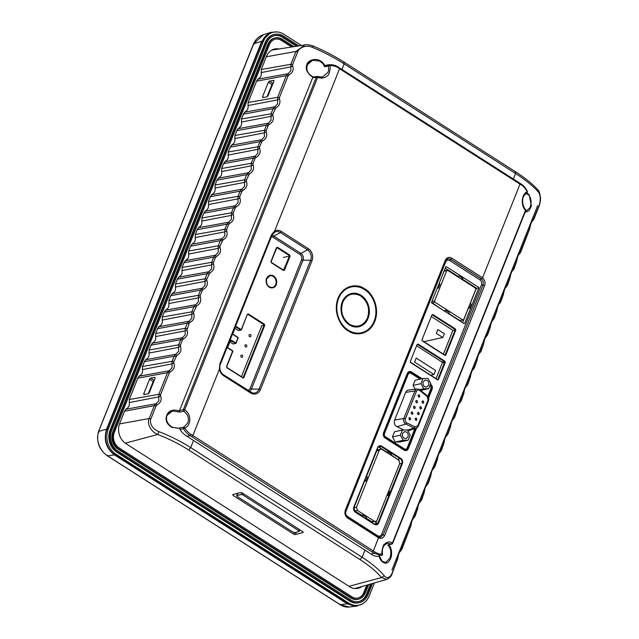 <?xml version="1.0" encoding="UTF-8"?>
<svg xmlns="http://www.w3.org/2000/svg" width="639" height="639" viewBox="0 0 639 639"><rect width="100%" height="100%" fill="white"/><g stroke="black" fill="none" stroke-linecap="round" stroke-linejoin="round"><path stroke-width="0.96" d="M391.955 569.916L537.639 205.702M277.326 31.95L270.872 32.333L261.686 41.391L106.593 429.16C103.438 439.728 106.05 448.306 114.429 454.888L347.209 603.783L356.714 606.091L362.736 603.727M107.288 455.224L107.584 455.863C103.933 453.602 101.098 450.032 99.069 445.151C96.896 438.793 97.36 436.301 98.678 431.421L100.267 427.315A1.19 0.431 -158.2 0 0 100.091 427.443A1.19 0.431 -158.2 0 0 100.131 427.651M251.926 48.133A1.19 0.431 21.8 0 1 251.886 47.925L98.494 431.581C96.05 441.517 99.013 449.6 107.384 455.831L340.164 604.726C343.127 606.603 346.114 607.377 349.126 607.034L340.363 604.758L107.584 455.863L114.429 454.888M100.267 427.315L253.771 43.66L263.388 34.722L270.872 32.333M374.422 524.419L355.388 512.238C353.71 510.92 353.183 509.203 353.814 507.086L377.585 447.659C378.56 445.758 379.965 445.279 381.803 446.206L400.837 458.379C402.514 459.697 403.041 461.422 402.41 463.539L378.639 522.966C377.689 524.843 376.283 525.33 374.422 524.419L355.428 511.983M480.049 279.938L449.648 260.488C447.971 259.706 446.669 260.153 445.718 261.846L345.851 511.535C345.324 513.468 345.811 515.074 347.312 516.344L377.713 535.794C379.39 536.576 380.7 536.121 381.643 534.436L481.51 284.746C482.038 282.805 481.55 281.208 480.049 279.938L482.381 277.701C484.897 280.01 485.624 282.67 484.57 285.681L481.51 284.746M416.588 428.09L408.337 448.706C407.386 450.591 405.981 451.078 404.128 450.168L385.085 437.987C383.408 436.669 382.881 434.951 383.52 432.827L407.283 373.408C408.241 371.523 409.647 371.035 411.5 371.954L422.067 378.711M430.534 384.127C432.22 385.445 432.739 387.17 432.108 389.287L428.641 397.961M478.899 287.742L464.617 323.454L464.09 323.63L431.557 302.822M431.501 302.567L445.782 266.854L446.31 266.671L478.851 287.478M464.05 323.606L464.617 323.454L464.09 323.63M437.707 379.917L410.47 362.497M444.88 361.179L445.271 362.465L442.364 362.784L442.164 362.145L444.88 361.179L418.162 344.086L417.738 344.557L444.632 361.762M410.222 361.674L417.107 344.453L418.162 344.086M432.092 315.107A0.487 0.399 -102.4 0 1 432.555 315.051L454.928 329.365L455.359 328.893L455.759 330.187L455.128 330.02L445.103 355.068M421.9 340.004L431.924 314.947L432.986 314.58L455.359 328.893M445.056 355.476L422.147 340.819M484.57 285.681L384.702 535.37L383.136 534.875L380.74 537.159L379.87 537.287M384.702 535.37C383.336 538.126 381.291 538.933 378.568 537.782L373.304 550.946L375.125 552.128C377.657 553.646 379.997 554.34 382.138 554.221C380.988 553.789 383.32 543.565 384.638 544.164C386.986 541.752 389.582 541.337 392.45 542.918L525.482 210.303C520.577 205.694 521.456 193.785 527.047 191.916C526.792 190.622 523.533 185.941 521.831 185.326L520.018 184.144L482.549 277.813M447.308 259.035L448.626 258.739L450.711 259.306L451.781 258.124C448.913 256.654 446.733 257.413 445.231 260.385L345.348 510.106C344.349 513.405 345.164 516.072 347.784 518.117L378.216 537.583L378.28 536.816M219.433 369.086L219.88 369.046L219.433 369.086C219.992 371.986 221.382 374.182 223.594 375.676L250.656 392.993A8.866 7.309 77.6 0 0 260.448 389.606L312.008 260.696A8.866 7.309 77.6 0 0 308.365 248.715L281.296 231.406A8.866 7.309 77.6 0 0 274.626 231.07L339.565 68.724L337.704 67.55C336.681 66.336 330.611 65.21 329.684 65.681C331.122 66.392 329.125 75.937 327.48 75.674C324.876 78.102 321.601 78.669 317.639 77.359L184.607 409.974C191.988 414.016 191.053 425.909 184.775 427.978C185.27 429.224 189.312 433.729 190.989 434.352L192.858 435.526L219.433 369.086L219.912 363.687L271.471 234.777L274.626 231.07L274.61 232.221A7.716 6.358 -102.4 0 1 280.409 232.508A1.19 0.519 -57.4 0 0 281.296 231.406M363.607 288.157C358.136 284.315 344.197 283.7 338.095 298.101C332.264 313.493 342.009 327.991 348.055 330.794A24.202 19.945 77.6 0 0 349.261 331.513C354.741 335.347 368.671 335.97 374.773 321.561C380.604 306.169 370.86 291.68 364.821 288.876A24.202 19.945 77.6 0 0 363.607 288.157M377.713 535.794L378.216 537.583M347.312 516.344L347.552 517.231L378.216 536.736M347.552 517.231L347.784 518.117M345.595 510.825L345.851 511.535M445.471 261.111L445.718 261.846M359.949 295.537C352.385 292.255 346.657 294.491 342.784 302.231C340.084 311.265 342.32 318.597 349.477 324.229L350.292 324.708C357.856 327.991 363.575 325.754 367.457 318.014C370.149 308.98 367.92 301.648 360.763 296.017L359.949 295.537M339.549 67.87L520.002 183.289L520.018 184.144L339.565 68.724L339.549 67.87L337.504 66.68C335.355 65.186 332.536 64.539 329.045 64.739L329.684 65.681L328.246 66.129C328.837 68.149 328.765 70.21 328.039 72.311L322.575 76.976C320.299 77.215 318.653 77.071 317.663 76.544L316.377 77.079L183.337 409.695L184.607 409.974L183.712 411.22C187.986 414.407 189.344 418.321 187.794 422.946L183.864 427.116L184.775 427.978L183.457 428.745C185.526 432.004 187.698 434.264 189.975 435.542L372.257 552.112L373.304 550.946L192.858 435.526L191.812 436.693M190.989 434.352L189.975 435.542L187.011 436.317C184.328 434.832 181.971 432.523 179.95 429.392L183.457 428.745L183.864 427.116L178.481 428.282L172.714 427.403M179.95 429.392L180.126 427.81M179.799 428.378L172.674 427.387C167.594 424.615 165.645 420.686 166.835 415.598L172.258 411.013L179.878 412.051L183.712 411.22L183.337 409.695L179.551 410.494L178.992 411.596M322.575 76.976L317.719 76.616M317.663 76.544A1.19 1.19 0 0 0 317.08 76.48L317.639 77.359L312.687 77.631L179.551 410.494M312.687 77.631L313.837 77.127L312.918 76.744C307.838 73.972 305.889 70.042 307.079 64.954L312.511 60.37L319.236 60.953C321.84 62.191 323.606 64.116 324.548 66.728L328.246 66.129L329.333 64.851L324.82 65.809C323.661 63.293 321.896 61.496 319.524 60.417L319.236 60.953M271.95 235.288L274.61 232.221M187.011 436.317L371.123 554.085L374.047 553.278L381.523 555.435L382.314 554.045M527.047 191.916L526.776 193.034A1.19 1.19 0 0 0 527.351 191.524C526.28 188.697 524.435 186.34 521.799 184.455L520.002 183.289M525.482 210.303L525.138 209.328M525.961 193.521L528.557 194.839C531.281 198.13 531.784 202.379 530.066 207.579L525.218 211.956L525.849 211.908M392.45 542.918L392.49 543.469L392.45 542.918L391.284 543.989L387.761 545.019L388.312 545.482C391.036 548.773 391.539 553.015 389.814 558.222L385.605 562.544L382.218 561.465M387.402 543.334L391.907 544.045A1.19 1.19 0 0 0 392.673 543.342L525.705 210.726A1.19 1.19 0 0 0 525.49 209.488C523.876 207.883 522.91 205.119 522.582 201.205C522.886 198.921 522.303 196.413 526.776 193.034M481.255 278.836C483.116 280.249 483.699 282.366 483.004 285.186L383.136 534.875L381.643 534.436M341.953 69.403L344.173 63.868C334.844 57.901 324.316 52.406 312.575 47.398C309.308 46.08 306.177 45.936 303.198 46.966C300.17 48.205 298.365 49.77 297.774 51.671L292.614 64.571L292.63 65.849C293.932 69.747 292.718 72.774 288.988 74.947L288.077 75.905L279.411 97.575L279.427 98.845C280.729 102.743 279.515 105.778 275.784 107.951L272.813 114.069L272.829 115.347C274.131 119.245 272.917 122.281 269.187 124.445L268.276 125.404L266.215 130.572L266.231 131.85C267.525 135.748 266.319 138.783 262.589 140.947L261.678 141.906L259.61 147.074L259.626 148.352C260.928 152.25 259.714 155.277 255.991 157.45L255.081 158.408L253.012 163.576L253.028 164.854C254.33 168.752 253.116 171.779 249.386 173.952L246.414 180.078L246.43 181.348C247.732 185.246 246.518 188.281 242.788 190.454L241.877 191.404L239.817 196.572L239.833 197.85C241.127 201.748 239.921 204.784 236.19 206.948L235.28 207.907L233.211 213.075L233.227 214.353C234.529 218.25 233.315 221.286 229.593 223.45L228.682 224.409L226.613 229.577L226.629 230.855C227.931 234.753 226.717 237.788 222.987 239.952L220.016 246.079L220.032 247.357C221.334 251.255 220.12 254.282 216.389 256.455L215.479 257.413L213.418 262.581L213.434 263.851C214.728 267.749 213.514 270.784 209.792 272.957L206.812 279.075L206.828 280.353C208.13 284.251 206.916 287.286 203.194 289.451L202.283 290.41L200.215 295.577L200.231 296.855C201.533 300.753 200.319 303.789 196.588 305.953L193.617 312.08L193.633 313.358C194.935 317.256 193.721 320.291 189.991 322.455L189.08 323.414L187.027 329.86C188.329 333.758 187.115 336.785 183.393 338.958L182.482 339.916L180.414 345.084L180.43 346.354C181.732 350.252 180.517 353.287 176.795 355.46L173.816 361.578L173.832 362.856C175.134 366.754 173.92 369.789 170.19 371.954L169.279 372.912L160.613 394.582L160.629 395.861C161.931 399.758 160.716 402.794 156.994 404.958L156.084 405.917L150.924 418.817C150.053 420.67 150.309 422.954 151.691 425.678C153.216 428.322 155.62 430.303 158.887 431.629C170.765 436.301 181.364 441.629 190.694 447.596L193.609 440.311M172.266 411.013C166.14 413.609 166.611 416.316 166.404 418.569C166.771 422.363 168.872 425.302 172.706 427.371L172.634 427.667C160.74 422.275 166.38 405.989 179.287 411.053M313.118 77.143L312.878 77.031C310.594 75.977 308.677 74.068 307.135 71.296C306.041 68.78 305.961 66.464 306.88 64.363C308.078 60.425 314.923 57.965 319.524 60.417M365.037 549.955L362.121 557.248C371.459 563.215 378.847 569.397 384.287 575.795C387.074 579.541 390.796 576.809 392.074 573.055L397.53 558.813C397.929 554.532 399.143 551.497 401.172 549.716L410.733 525.817C411.133 521.528 412.347 518.501 414.376 516.711L417.331 509.315C417.73 505.026 418.944 501.998 420.973 500.217L423.929 492.813C424.328 488.531 425.542 485.496 427.571 483.715L430.534 476.311C430.926 472.029 432.14 468.994 434.169 467.213L437.132 459.808C437.531 455.527 438.745 452.492 440.774 450.711L443.73 443.314C444.129 439.025 445.343 435.99 447.372 434.208L450.335 426.812C450.727 422.523 451.941 419.496 453.97 417.714L456.933 410.31C457.332 406.029 458.538 402.993 460.567 401.212L463.531 393.808C463.93 389.526 465.144 386.491 467.173 384.71L470.128 377.306C470.52 373.04 471.734 370.005 473.771 368.208L476.734 360.811C477.117 356.538 478.331 353.503 480.368 351.706L483.332 344.309C483.723 340.036 484.929 337.001 486.974 335.203L489.929 327.807C490.321 323.534 491.535 320.506 493.572 318.709L496.527 311.305C496.918 307.039 498.132 304.004 500.169 302.207L503.133 294.803C503.516 290.537 504.73 287.502 506.767 285.705L509.73 278.3C510.122 274.035 511.336 271 513.373 269.203L516.328 261.806C516.719 257.533 517.933 254.498 519.97 252.701L529.531 228.802C529.915 224.529 531.129 221.501 533.166 219.704L538.917 205.918C539.731 204.073 540.163 201.636 540.211 198.601C540.187 195.63 539.436 193.282 537.966 191.564C532.399 185.502 524.938 179.487 515.601 173.52L344.173 63.868L343.726 62.087M526.616 193.114L529.084 194.448L531.416 205.95L529.124 210.71L525.034 212.404M388.696 544.955L387.761 545.019L388.832 545.091C391.691 547.335 392.498 555.131 390.477 558.718C389.702 560.699 388.504 562.064 386.907 562.815C385.74 563.918 382.585 562.224 382.186 561.705C380.74 560.419 379.694 558.462 379.063 555.834L378.432 556.345L379.063 555.834M378.552 556.321L378.432 556.345C375.82 556.513 373.384 555.754 371.123 554.085M308.365 248.715A1.19 0.519 -57.4 0 1 307.479 249.825L280.409 232.508L273.859 236.095A1.19 0.519 -57.4 0 0 272.973 237.197L271.415 236.71M312.008 260.696A1.19 0.431 21.8 0 0 310.65 260.249L259.091 389.159L251.423 389.071L302.982 260.161A5 4.122 77.6 0 0 300.929 253.411L307.479 249.825A7.716 6.358 -102.4 0 1 310.65 260.249L302.982 260.161A1.19 0.431 21.8 0 1 301.624 259.714C302.263 257.605 301.736 255.872 300.042 254.514L272.973 237.197M248.076 390.493L250.065 388.624L301.624 259.714M382.186 561.705L379.199 556.13M156.994 404.958L155.932 403.768L125.739 409.232M156.084 405.917L154.318 405.661L158.807 400.781L158.847 394.327L129.294 399.519M160.629 395.861L158.68 396.899L129.222 402.578M170.19 371.954L169.127 370.772L138.935 376.235M169.279 372.912L167.514 372.665L172.011 367.784L172.051 361.331L142.497 366.514M173.832 362.856L171.875 363.903L142.417 369.574M176.795 355.46L175.733 354.27L145.54 359.733M175.885 356.418L174.112 356.163L178.608 351.282L178.648 344.828L149.095 350.012M180.43 346.354L178.481 347.4L149.015 353.071M183.393 338.958L182.331 337.767L152.138 343.231M182.482 339.916L180.717 339.66L185.206 334.78L185.246 328.326L155.692 333.51M187.027 329.86L185.078 330.898L155.62 336.577M189.991 322.455L188.928 321.265L158.736 326.729M189.08 323.414L187.315 323.158L191.812 318.278L191.844 311.824L162.298 317.016M193.633 313.358L191.676 314.396L162.218 320.075M196.588 305.953L195.526 304.771L165.333 310.227M195.686 306.912L193.913 306.656L198.41 301.776L198.449 295.33L168.896 300.514M200.231 296.855L198.274 297.902L168.816 303.573M203.194 289.451L202.132 288.269L171.939 293.732M202.283 290.41L200.51 290.162L205.007 285.282L205.047 278.828L175.493 284.012M206.828 280.353L204.879 281.4L175.421 287.071M209.792 272.957L208.729 271.767L178.537 277.23M208.881 273.915L207.116 273.66L211.605 268.779L211.645 262.325L182.091 267.509M213.434 263.851L211.477 264.897L182.019 270.569M216.389 256.455L215.327 255.265L185.134 260.728M215.479 257.413L213.714 257.158L218.211 252.277L218.242 245.823L188.697 251.007M220.032 247.357L218.075 248.395L188.617 254.074M222.987 239.952L221.925 238.762L191.732 244.226M222.084 240.911L220.311 240.655L224.808 235.775L224.848 229.321L195.294 234.505M226.629 230.855L224.672 231.893L195.214 237.572M229.593 223.45L228.53 222.26L198.338 227.724M228.682 224.409L226.909 224.153L231.406 219.273L231.446 212.819L201.892 218.011M233.227 214.353L231.278 215.399L201.82 221.07M236.19 206.948L235.128 205.766L204.935 211.221M235.28 207.907L233.515 207.659L238.012 202.779L238.043 196.325L208.49 201.509M239.833 197.85L237.876 198.897L208.418 204.568M242.788 190.454L241.726 189.264L211.533 194.727M241.877 191.404L240.112 191.157L244.609 186.276L244.649 179.823L215.095 185.006M246.43 181.348L244.473 182.395L215.016 188.066M249.386 173.952L248.331 172.762L218.139 178.225M248.483 174.91L246.71 174.655L251.207 169.774L251.247 163.32L221.693 168.504M253.028 164.854L251.071 165.892L221.613 171.564M255.991 157.45L254.929 156.259L224.736 161.723M255.081 158.408L253.316 158.153L257.805 153.272L257.844 146.818L228.291 152.002M259.626 148.352L257.677 149.39L228.219 155.069M262.589 140.947L261.527 139.757L231.334 145.221M261.678 141.906L259.913 141.65L264.41 136.77L264.442 130.316L234.888 135.508M266.231 131.85L264.274 132.888L234.817 138.567M269.187 124.445L268.124 123.263L237.932 128.719M268.276 125.404L266.511 125.156L271.008 120.268L271.048 113.822L241.494 119.006M272.829 115.347L270.872 116.394L241.414 122.065M275.784 107.951L274.73 106.761L244.537 112.224M274.882 108.902L273.109 108.654L277.606 103.774L277.646 97.32L248.092 102.504M279.427 98.845L277.478 99.892L248.012 105.563M288.988 74.947L287.925 73.757L257.733 79.22M288.077 75.905L286.312 75.65L290.809 70.769L290.841 64.315L261.287 69.499M292.63 65.849L290.673 66.887L261.215 72.566M537.966 191.564L537.734 189.695C532.287 183.744 524.899 177.778 515.569 171.803L344.141 62.151C334.78 56.184 324.452 50.793 313.15 45.984C308.701 44.722 305.937 44.379 304.867 44.946L296.001 51.424L290.841 64.315L292.614 64.571M324.548 66.728L324.82 65.809M179.878 412.051L179.519 411.165M124.605 411.181L154.318 405.661L149.159 418.561C146.706 423.561 150.852 431.764 157.753 434.456C169.079 438.889 179.359 444.049 188.593 449.936L190.694 447.596L362.121 557.248L360.021 559.588C369.214 565.491 376.379 571.49 381.515 577.576L386.787 579.405C390.03 577.592 391.819 575.627 392.162 573.502L397.785 558.59C398.864 551.321 400.318 551.84 400.581 551.106L401.851 549.268L410.989 525.585C412.067 518.317 413.513 518.836 413.784 518.109L415.054 516.272L417.586 509.083C418.665 501.815 420.119 502.334 420.382 501.607L421.652 499.77L424.184 492.581C425.262 485.32 426.716 485.84 426.98 485.105L428.25 483.268L430.782 476.079C431.868 468.818 433.314 469.338 433.577 468.603L434.847 466.766L437.388 459.585C438.466 452.316 439.92 452.835 440.183 452.1L441.453 450.263L443.985 443.083C445.064 435.814 446.517 436.333 446.781 435.606L448.051 433.769L450.583 426.58C451.661 419.312 453.115 419.831 453.378 419.104L454.649 417.267L457.181 410.078C458.267 402.818 459.713 403.329 459.976 402.602L461.246 400.765L463.786 393.576C464.865 386.315 466.318 386.835 466.582 386.1L467.852 384.263L470.384 377.082C471.223 372.513 472.157 370.021 473.179 369.598L474.45 367.76L476.982 360.58C477.828 356.011 478.755 353.519 479.777 353.103L481.047 351.266L483.587 344.078C484.426 339.517 485.36 337.025 486.383 336.601L487.645 334.764L490.185 327.575C491.024 323.014 491.958 320.522 492.981 320.099L494.251 318.262L496.783 311.073C497.621 306.512 498.556 304.02 499.578 303.597L500.848 301.76L503.38 294.579C504.227 290.01 505.153 287.518 506.176 287.095L507.446 285.258L509.986 278.077C510.825 273.508 511.759 271.016 512.782 270.593L514.044 268.763L516.584 261.575C517.422 257.014 518.357 254.514 519.379 254.098L520.649 252.261L529.779 228.57C530.626 224.009 531.552 221.517 532.575 221.094L533.845 219.257L539.004 206.365C539.164 206.269 540.65 201.844 540.506 197.978C539.819 192.994 538.893 190.23 537.734 189.695L537.734 189.695M519.97 252.701L518.956 254.346M516.328 261.806L516.208 261.215M513.373 269.203L512.358 270.848M509.73 278.3L509.61 277.717M506.767 285.705L505.753 287.35M503.133 294.803L503.005 294.22M500.169 302.207L499.155 303.852M496.527 311.305L496.407 310.722M493.572 318.709L492.557 320.355M489.929 327.807L489.809 327.216M486.974 335.203L485.959 336.849M483.332 344.309L483.212 343.718M480.368 351.706L479.354 353.351M476.734 360.811L476.606 360.22M473.771 368.208L472.756 369.853M470.128 377.306L470.008 376.722M467.173 384.71L466.158 386.355M463.531 393.808L463.411 393.225M460.567 401.212L459.561 402.858M456.933 410.31L456.813 409.727M453.97 417.714L452.955 419.352M450.335 426.812L450.207 426.221M447.372 434.208L446.357 435.854M443.73 443.314L443.61 442.723M440.774 450.711L439.76 452.356M437.132 459.808L437.012 459.225M434.169 467.213L433.154 468.858M430.534 476.311L430.406 475.728M427.571 483.715L426.556 485.36M423.929 492.813L423.809 492.23M420.973 500.217L419.959 501.855M417.331 509.315L417.211 508.724M414.376 516.711L413.361 518.357M410.733 525.817L410.613 525.226M401.172 549.716L400.158 551.361M397.53 558.813L397.41 558.23M533.166 219.704L532.151 221.35M529.531 228.802L529.404 228.219M277.542 247.269L289.651 255.009L290.042 256.295L289.411 256.119L283.452 270.489L271.351 262.749L270.96 261.463L276.495 247.628L277.542 247.269L277.11 247.74L289.211 255.48L289.411 256.119L283.317 257.437M290.042 256.295L284.507 270.129L283.452 270.489L271.391 262.493M266.543 278.444C267.781 275.776 269.786 274.778 272.549 275.449L273.652 275.992C276.479 278.277 277.358 281.176 276.304 284.69C275.082 287.366 273.077 288.365 270.297 287.686L269.195 287.143C267.909 286.416 266.95 285.042 266.319 283.021C265.984 280.377 266.064 278.852 266.543 278.444M243.1 378.072L226.925 367.729L226.533 366.443L232.66 351.123L227.244 347.664L230.232 340.723L235.975 343.359L238.179 337.855M241.342 329.948L247.373 314.348L248.419 313.981L247.988 314.452L263.883 324.62L264.314 324.149L264.706 325.435L264.075 325.267L243.108 377.697M232.812 333.758L235.503 327.024L236.558 326.657L236.118 327.136L240.903 330.187M227.244 347.664L230.144 340.427L231.19 340.068L235.887 343.071L238.083 337.568M160.613 394.582L158.847 394.327L167.514 372.665L137.8 378.184M144.047 394.606L143.767 393.704L149.542 379.262L150.644 378.104L154.782 377.361L155.061 378.264L149.286 392.705L148.184 393.856L143.807 394.575M173.816 361.578L172.051 361.331L174.112 356.163L144.406 361.682M180.414 345.084L178.648 344.828L180.717 339.66L151.004 345.18M187.019 328.582L185.246 328.326L187.315 323.158L157.601 328.678M193.617 312.08L191.844 311.824L193.913 306.656L164.207 312.175M200.215 295.577L198.449 295.33L200.51 290.162L170.805 295.681M206.812 279.075L205.047 278.828L207.116 273.66L177.402 279.179M213.418 262.581L211.645 262.325L213.714 257.158L184 262.677M220.016 246.079L218.242 245.823L220.311 240.655L190.606 246.175M226.613 229.577L224.848 229.321L226.909 224.153L197.203 229.673M233.211 213.075L231.446 212.819L233.515 207.659L203.801 213.178M239.817 196.572L238.043 196.325L240.112 191.157L210.399 196.676M246.414 180.078L244.649 179.823L246.71 174.655L217.004 180.174M253.012 163.576L251.247 163.32L253.316 158.153L223.602 163.672M259.61 147.074L257.844 146.818L259.913 141.65L230.2 147.17M266.215 130.572L264.442 130.316L266.511 125.156L236.797 130.675M272.813 114.069L271.048 113.822L273.109 108.654L243.403 114.173M279.411 97.575L277.646 97.32L286.312 75.65L256.598 81.169M273.955 80.586L273.58 80.346L273.859 81.257L268.084 95.69L266.982 96.848L262.845 97.591L262.565 96.689L268.34 82.247L269.442 81.097L273.819 80.386M304.835 44.954L272.286 50.026A14.393 11.869 77.6 0 0 271.671 50.146M302.862 531.736L303.094 532.495L295.29 534.587L293.716 534.196L233.011 495.369L232.78 494.61L240.583 492.509L242.165 492.909L302.862 531.736L303.094 532.495L303.253 532.095M233.379 494.45L233.011 495.369L232.78 494.61M354.773 588.527A14.393 11.869 77.6 0 0 355.372 588.375L386.779 579.405M284.507 270.129L283.349 270.137M289.651 255.009L289.211 255.48M276.583 247.916L277.11 247.74L276.495 247.628L271.112 261.599M271.248 262.397L271.056 261.75M226.685 366.578L232.756 351.418L232.7 350.851L227.532 347.56M226.821 367.377L226.629 366.73M235.599 327.312L236.118 327.136L235.599 327.312M231.19 340.068L230.232 340.723M430.327 384.75A3.339 2.756 -102.4 0 1 431.477 389.111L432.108 389.287M462.604 322.679L468.315 308.397L469.641 307.998L471.215 304.052L470.184 303.389M470.296 303.461L476.359 288.285M476.271 288.524L478.811 287.973M476.303 288.029L461.662 278.66L462.884 278.356L459.433 276.152L458.051 276.352L445.255 268.172M437.603 379.566L410.374 362.145M417.73 344.557L417.315 344.629M444.952 355.124L422.052 340.467M154.255 380.413L153.152 381.571L148.248 393.848M273.053 83.405L271.95 84.564L267.038 96.832M241.414 376.706L261.798 325.754L264.075 325.267M240.911 330.115L238.419 330.555L235.136 328.454M235.448 343.542L233.051 343.958L229.824 341.897M409.104 373.12L408.161 372.601M404.735 450.12L405.342 449.241M430.606 389.327L431.485 389.111L428.298 397.075M399.199 460.527L390.261 454.313L391.603 454.089L388.089 451.845L386.835 452.124L378.464 446.853M375.037 524.371L376.722 520.793M386.875 495.576L388.073 495.337L389.678 491.319L388.44 491.663M469.641 307.998L468.611 307.335M448.81 313.541L459.944 320.658L462.644 319.899L435.023 302.231L432.323 302.99L431.828 301.384M463.243 319.979L459.944 320.658M461.462 279.171L461.662 278.66M458.051 276.352L457.851 276.863M443.881 271.255L445.199 270.8M432.323 302.99L444.225 310.929M416.748 345.883L442.164 362.145M442.364 362.784L436.046 378.568M431.469 316.609L452.708 330.195M452.915 330.331L443.402 354.126M366.019 518.061L371.746 521.728L374.342 521.256L357.457 510.457L356.474 507.238L379.254 450.279L380.477 449.121L377.873 449.824L376.722 450.918L366.49 476.486M371.746 521.728L375.604 521.536L376.97 520.346L399.75 463.387L398.776 460.168L381.89 449.369L380.477 449.121M364.414 481.271L353.934 507.877L354.861 510.928L361.594 515.234L361.394 515.745M439.121 283.516L440.039 284.107L438.466 288.053L437.539 287.462M445.263 311.584L445.758 310.346L449.209 312.551L448.714 313.797M366.363 476.406L367.401 477.069L365.796 481.087L364.757 480.424M362.297 516.328L362.84 514.97L366.355 517.215L365.812 518.572M431.988 301.36L434.624 300.905L446.669 270.776L447.755 270.401L475.376 288.069L475.783 289.395L463.73 319.524L462.644 319.899L463.73 319.524M444.329 310.674L445.758 310.346M438.466 288.053L437.188 288.349M452.819 330.571L455.128 330.02M365.796 481.087L364.549 481.351M361.594 515.234L362.84 514.97M241.877 492.749L241.183 494.482L236.877 495.64L237.109 496.399L293.117 532.223L294.691 532.622L298.996 531.464L298.772 530.705L242.756 494.882L243.267 493.612M447.755 270.401L444.033 271.232M434.624 300.905L435.023 302.231M374.342 521.256L375.604 521.528M241.183 494.482L242.756 494.882M298.996 531.464L299.276 529.443M237.836 493.252L237.109 496.399M291.672 47.006L281.4 40.433A11.43 9.425 77.6 0 0 275.313 39.107M357.904 598.08A11.43 9.425 77.6 0 0 363.783 592.537L366.746 585.132M361.906 586.514A14.889 12.269 -102.4 0 1 357.936 588.335A14.889 12.269 -102.4 0 1 349.581 586.69L125.819 443.57A14.889 12.269 -102.4 0 1 119.693 423.457L124.789 410.733L126.841 408.433C128.846 407.235 129.637 405.262 129.206 402.514L129.453 399.055L137.984 377.729L140.037 375.428C142.042 374.238 142.832 372.265 142.401 369.51L142.657 366.051L144.582 361.227L146.635 358.926C148.647 357.736 149.43 355.763 149.007 353.008L149.254 349.557L151.187 344.733L153.24 342.424C155.245 341.234 156.036 339.261 155.604 336.505L155.852 333.055L157.785 328.23L159.838 325.922C161.843 324.732 162.633 322.759 162.202 320.011L162.458 316.553L164.383 311.728L166.436 309.428C168.44 308.23 169.231 306.257 168.808 303.509L169.055 300.05L170.98 295.226L173.033 292.926C175.046 291.727 175.829 289.755 175.405 287.007L175.653 283.548L177.586 278.724L179.639 276.423C181.644 275.233 182.434 273.26 182.003 270.505L182.251 267.054L184.184 262.222L186.237 259.921C188.241 258.731 189.032 256.758 188.601 254.002L188.856 250.552L190.781 245.727L192.834 243.419C194.839 242.229 195.63 240.256 195.207 237.508L195.454 234.05L197.379 229.225L199.44 226.925C201.445 225.727 202.228 223.754 201.804 221.006L202.052 217.548L203.985 212.723L206.038 210.423C208.042 209.225 208.833 207.252 208.402 204.504L208.649 201.045L210.582 196.221L212.635 193.921C214.64 192.73 215.431 190.757 215 188.002L215.255 184.543L217.18 179.719L219.233 177.418C221.238 176.228 222.029 174.255 221.605 171.5L221.853 168.049L223.786 163.225L225.839 160.916C227.843 159.726 228.634 157.753 228.203 154.997L228.45 151.547L230.383 146.722L232.436 144.422C234.441 143.224 235.232 141.251 234.801 138.503L235.048 135.045L236.981 130.22L239.034 127.92C241.039 126.722 241.83 124.749 241.398 122.001L241.654 118.542L243.579 113.718L245.632 111.418C247.644 110.227 248.427 108.255 248.004 105.499L248.251 102.04L256.782 80.722L258.835 78.413C260.84 77.223 261.631 75.25 261.199 72.495L261.455 69.044L266.543 56.32A14.889 12.269 -102.4 0 1 274.626 48.995A14.889 12.269 -102.4 0 1 278.995 48.987M363.783 592.537L364.446 592.385A11.43 9.425 -102.4 0 1 358.231 598.008A11.43 9.425 -102.4 0 1 351.817 596.746L119.038 447.859A11.43 9.425 -102.4 0 1 114.341 432.419L269.434 44.65A11.43 9.425 -102.4 0 1 275.641 39.027A11.43 9.425 -102.4 0 1 282.055 40.289L281.4 40.433M292.382 46.895L282.055 40.289M364.446 592.385L367.425 584.933M356.29 588.559A14.889 12.269 77.6 0 0 358.167 587.576M275.153 49.578A14.889 12.269 77.6 0 0 273.045 49.483M294.012 46.639L282.47 39.259A12.62 10.4 77.6 0 0 275.385 37.861A12.62 10.4 77.6 0 0 268.532 44.075L113.438 431.836A12.62 10.4 77.6 0 0 118.63 448.89L351.41 597.777A12.62 10.4 77.6 0 0 358.487 599.174A12.62 10.4 77.6 0 0 365.34 592.968L368.703 584.573M275.385 37.861L274.73 38.013A12.62 10.4 77.6 0 0 267.877 44.219L112.776 431.98A12.62 10.4 77.6 0 0 117.967 449.033L350.747 597.928A12.62 10.4 77.6 0 0 357.832 599.318L358.487 599.174M358.671 601.571A15.001 12.365 77.6 0 0 366.49 594.262L370.58 584.03M296.552 46.248L282.638 37.342A15.001 12.365 77.6 0 0 274.546 35.616M297.263 46.136L283.293 37.198A15.001 12.365 -102.4 0 0 274.874 35.536A15.001 12.365 -102.4 0 0 266.727 42.917L111.633 430.686A15.001 12.365 -102.4 0 0 117.8 450.95L350.579 599.845A15.001 12.365 -102.4 0 0 358.998 601.499A15.001 12.365 -102.4 0 0 367.145 594.118L371.259 583.838M298.892 45.88L283.708 36.167A16.191 13.347 77.6 0 0 274.618 34.378A16.191 13.347 77.6 0 0 265.824 42.342L110.731 430.111A16.191 13.347 77.6 0 0 117.392 451.981L350.172 600.876A16.191 13.347 77.6 0 0 359.254 602.665A16.191 13.347 77.6 0 0 368.048 594.693L372.537 583.471M274.618 34.378L273.963 34.522A16.191 13.347 77.6 0 0 265.169 42.486L110.068 430.255A16.191 13.347 77.6 0 0 116.729 452.124L349.509 601.019A16.191 13.347 77.6 0 0 358.599 602.809L359.254 602.665M301.44 45.481L283.876 34.25A18.571 15.312 77.6 0 0 273.452 32.198A18.571 15.312 77.6 0 0 263.364 41.335L108.271 429.096A18.571 15.312 77.6 0 0 115.907 454.185L348.686 603.08A18.571 15.312 77.6 0 0 359.11 605.133A18.571 15.312 77.6 0 0 369.198 595.995L374.422 582.936M273.452 32.198L272.134 32.485A18.571 15.312 77.6 0 0 262.046 41.623L106.953 429.384A18.571 15.312 77.6 0 0 114.589 454.481L347.368 603.368A18.571 15.312 77.6 0 0 357.792 605.421L359.11 605.133M410.685 419.384L409.367 419.839L408.88 418.233L410.19 417.778L410.685 419.384M410.014 419.975L409.367 419.839M416.947 419.807L415.638 420.262L415.142 418.649L416.46 418.194L416.947 419.807M416.277 420.398L415.638 420.262M412.97 413.673L411.652 414.128L411.165 412.514L412.474 412.059L412.97 413.673M412.299 414.264L411.652 414.128M419.232 414.096L417.922 414.543L417.427 412.938L418.745 412.482L419.232 414.096M418.561 414.687L417.922 414.543M415.254 407.954L413.936 408.409L413.449 406.803L414.767 406.348L415.254 407.954M414.583 408.545L413.936 408.409M421.524 408.377L420.206 408.832L419.719 407.227L421.029 406.771L421.524 408.377M420.845 408.968L420.206 408.832M417.539 402.243L416.221 402.698L415.733 401.092L417.051 400.637L417.539 402.243M416.868 402.834L416.221 402.698M419.823 396.531L418.505 396.987L418.018 395.373L419.336 394.926L419.823 396.531M419.152 397.123L418.505 396.987M423.809 402.666L422.491 403.121L422.004 401.508L423.314 401.06L423.809 402.666M423.138 403.257L422.491 403.121M407.978 436.852L406.037 438.61L404.032 438.218C402.474 436.98 401.987 435.367 402.562 433.394L404.503 431.637L406.508 432.028C408.065 433.266 408.561 434.871 407.978 436.852M428.593 385.309L426.652 387.066L424.647 386.675C423.09 385.437 422.603 383.823 423.178 381.85L425.119 380.085L427.124 380.485C428.681 381.723 429.176 383.328 428.593 385.309M406.5 422.706C405.286 421.78 404.91 420.542 405.366 418.976L416.412 391.356C417.219 389.878 418.313 389.582 419.695 390.469L427.148 396.531L428.05 400.094L417.826 425.654L415.023 426.844L406.5 422.706M420.119 379.135L410.869 373.224C409.727 372.657 408.856 372.96 408.241 374.134L384.47 433.554A2.38 1.965 77.6 0 0 385.453 436.772L404.487 448.953C405.629 449.521 406.508 449.217 407.123 448.043L414.871 428.673M427.81 396.324L430.886 388.616A2.38 1.965 77.6 0 0 430.031 385.485M415.198 389.191L413.05 385.397L415.11 380.237L423.01 378.504L427.954 378.424L430.83 383.496L428.761 388.656L420.654 390.397M408.145 440.199L400.246 441.932L395.309 442.012L392.434 436.94L394.495 431.78L402.394 430.047L407.331 429.967L410.214 435.039L408.145 440.199L403.209 440.279L395.309 442.012M403.872 430.023L397.003 426.7A4.761 3.922 -102.4 0 1 394.63 420.039L405.677 392.41A4.761 3.922 -102.4 0 1 408.561 390.014L417.275 388.927A3.946 3.251 -102.4 0 0 414.887 390.916A1.19 0.431 21.8 0 1 416.412 391.356M384.303 436.94A2.38 1.965 77.6 0 0 384.398 437.004L403.441 449.185L404.487 448.953M408.241 374.134L407.187 374.366L383.6 433.346M413.05 385.397L420.949 383.656L423.01 378.504M419.719 389.638L423.825 388.736L420.949 383.656M428.761 388.656L423.825 388.736M392.434 436.94L400.333 435.199L402.394 430.047M403.209 440.279L400.333 435.199M422.627 400.933L423.314 401.06M418.641 394.798L419.336 394.926M416.356 400.509L417.051 400.637M420.342 406.644L421.029 406.771M414.072 406.22L414.767 406.348M418.058 412.355L418.745 412.482M411.788 411.939L412.474 412.059M415.765 418.074L416.46 418.194M409.503 417.65L410.19 417.778M423.929 341.665L442.811 337.512L436.325 333.366L437.851 329.556L444.337 333.71L442.811 337.512M244.985 345.308A1.19 0.982 -102.4 0 1 246.79 346.458A1.19 0.982 -102.4 0 1 244.985 345.308M430.79 375.205L433.985 374.51L414.599 362.105L416.213 358.08L435.598 370.476L433.985 374.51M240.855 355.619A1.19 0.982 -102.4 0 1 242.66 356.77A1.19 0.982 -102.4 0 1 240.855 355.619M249.106 334.988A1.19 0.982 -102.4 0 1 250.911 336.146A1.19 0.982 -102.4 0 1 249.106 334.988M263.388 34.722C258.915 36.231 255.656 39.243 253.619 43.756L251.886 47.925A1.19 0.431 21.8 0 1 252.062 47.797M253.771 43.66L254.09 44.283L253.771 43.66L261.686 41.391M106.593 429.16L98.678 431.421L98.925 432.228L98.678 431.421M340.363 604.758L340.068 604.119L340.363 604.758L347.209 603.783M378.639 522.966L378.016 522.79A3.339 2.756 -102.4 0 1 376.267 524.419A3.339 2.756 -102.4 0 1 376.235 524.427L374.422 524.076L355.292 511.887M445.271 362.465L438.386 379.686M455.759 330.187L445.734 355.244M355.388 512.238L355.38 511.895C353.91 510.745 353.447 509.211 353.998 507.318L353.918 507.374M353.814 507.086L377.761 447.899L353.974 507.222M377.585 447.659L379.558 446.294A3.339 2.756 -102.4 0 1 381.371 446.677L400.405 458.85A3.339 2.756 -102.4 0 1 401.779 463.371L402.41 463.539M381.803 446.206L379.031 447.132M400.837 458.379L398.065 459.305M408.337 448.706L407.714 448.538A3.339 2.756 -102.4 0 1 405.965 450.168A3.339 2.756 -102.4 0 1 405.933 450.175M404.128 450.168L385.133 437.731M407.283 373.408L383.672 432.962M411.5 371.954L411.069 372.425L421.197 378.903M432.986 314.58L432.555 315.051M482.381 277.693L451.781 258.124M374.134 321.209A23.443 19.33 -102.4 0 1 348.247 330.155A23.443 19.33 -102.4 0 1 338.598 298.485A23.443 19.33 -102.4 0 1 364.494 289.539A23.443 19.33 -102.4 0 1 374.134 321.209M250.696 392.178A7.716 6.358 -102.4 0 0 252.349 392.889A7.716 6.358 -102.4 0 0 259.091 389.159A1.19 0.431 21.8 0 1 260.448 389.606M223.634 374.869L250.568 392.098A1.19 0.519 122.6 0 1 250.64 392.13A1.19 0.519 122.6 0 1 250.656 392.993M223.506 374.789A1.19 0.519 122.6 0 1 223.578 374.821A1.19 0.519 122.6 0 1 223.594 375.676M450.775 259.282L481.303 278.812M368.096 318.366A17.037 14.042 77.6 0 0 361.091 295.354A17.037 14.042 77.6 0 0 342.28 301.848A17.037 14.042 77.6 0 0 349.285 324.868A17.037 14.042 77.6 0 0 368.096 318.366M521.831 185.326L521.576 184.415M337.504 66.68L337.704 67.55M271.471 234.777L271.879 235.456L271.471 234.777M220.391 364.19L271.879 235.456A5 4.122 77.6 0 1 273.859 236.095L300.929 253.411A1.19 0.519 -57.4 0 0 300.042 254.514M219.912 363.687L220.319 364.374L219.912 363.687M249.37 391.316A5 4.122 77.6 0 0 251.423 389.071A1.19 0.431 21.8 0 1 250.065 388.624M375.125 552.128L374.047 553.278L372.257 552.112M481.135 278.828L450.671 259.338M513.381 179.056L515.601 173.52L515.154 171.739M450.711 259.306L449.648 260.488M119.525 423.913L149.159 418.561L150.924 418.817M297.774 51.671L296.001 51.424L266.359 56.775M312.575 47.398L313.086 46.104M158.887 431.629L157.753 434.456L125.26 443.194M520.561 251.814L520.282 252.517M528.948 230.847L529.228 230.152M516.024 263.148L515.753 263.851M513.964 268.316L513.684 269.019M509.427 279.65L509.155 280.353M507.358 284.818L507.086 285.521M502.829 296.153L502.55 296.855M500.76 301.32L500.489 302.023M496.231 312.655L495.952 313.358M494.163 317.815L493.883 318.518M489.626 329.149L489.354 329.852M487.565 334.317L487.285 335.02M483.028 345.651L482.757 346.354M480.959 350.819L480.688 351.522M476.43 362.153L476.151 362.856M474.362 367.321L474.09 368.024M469.825 378.655L469.553 379.358M467.764 383.823L467.484 384.526M463.227 395.158L462.955 395.861M461.158 400.326L460.887 401.02M456.629 411.652L456.358 412.355M454.561 416.82L454.289 417.523M450.032 428.154L449.752 428.857M447.963 433.322L447.691 434.025M443.426 444.656L443.154 445.359M441.365 449.824L441.086 450.527M436.828 461.158L436.557 461.861M434.76 466.326L434.488 467.029M430.231 477.66L429.959 478.363M428.162 482.828L427.89 483.531M423.633 494.163L423.353 494.858M421.564 499.323L421.293 500.025M417.027 510.657L416.756 511.36M414.967 515.825L414.687 516.528M410.43 527.159L410.158 527.862M401.763 548.829L401.492 549.532M397.234 560.163L396.955 560.866M392.074 573.055L391.795 573.758M384.287 575.795L381.515 577.576L348.998 586.314M388.832 545.091L388.312 545.482M529.084 194.448L528.557 194.839M538.917 205.918L538.645 206.621M533.757 218.818L533.485 219.52M264.706 325.435L243.739 377.865M248.419 313.981L264.314 324.149M241.183 329.82L247.373 314.348M236.558 326.657L241.334 329.716M238.115 337.775L233.035 334.532M266.703 278.588A5.959 4.912 -102.4 0 1 270.001 275.776A5.959 4.912 -102.4 0 1 274.994 278.253A5.959 4.912 -102.4 0 1 275.673 284.515A5.959 4.912 -102.4 0 1 272.557 287.422A5.959 4.912 -102.4 0 1 272.502 287.438M188.593 449.936L360.021 559.588M243.004 377.721L226.973 367.465M238.012 337.424L232.931 334.181M409.232 372.042A3.339 2.756 -102.4 0 1 409.264 372.042A3.339 2.756 -102.4 0 1 411.069 372.425L408.728 372.88M415.773 428.386L407.714 448.538L406.604 448.802M399.543 463.906L401.787 463.363L378.016 522.79L375.708 523.349M444.728 362.089L437.755 379.518M154.215 380.389L150.644 378.104M144.933 394.447L143.767 393.704M149.542 379.262L153.152 381.571M273.005 83.374L269.442 81.097M263.731 97.432L262.565 96.689M268.34 82.247L271.95 84.564M295.29 534.587L296.248 532.199M294.339 532.638L293.716 534.196M276.695 247.812L277.11 247.74M235.711 327.208L236.118 327.136M230.344 340.611L230.759 340.539M379.254 450.279L376.722 450.918M353.934 507.877L356.474 507.238M357.457 510.457L354.861 510.928M112.776 431.98L113.438 431.836M268.532 44.075L267.877 44.219M351.41 597.777L350.747 597.928M118.63 448.89L117.967 449.033M283.293 37.198L282.638 37.342M366.49 594.262L367.145 594.118M350.172 600.876L349.509 601.019M117.392 451.981L116.729 452.124M110.731 430.111L110.068 430.255M265.824 42.342L265.169 42.486M348.686 603.08L347.368 603.368M115.907 454.185L114.589 454.481M108.271 429.096L106.953 429.384M263.364 41.335L262.046 41.623M397.003 426.7L405.813 424.072A3.946 3.251 -102.4 0 1 405.461 423.873A3.946 3.251 -102.4 0 1 403.84 418.537A1.19 0.431 21.8 0 1 405.366 418.976M385.453 436.772L384.398 437.004M384.47 433.554L383.496 433.769M405.677 392.41L414.887 390.916L403.84 418.537L394.63 420.039M407.394 430.071L414.096 428.074L405.813 424.072L406.739 422.842M407.866 430.91L416.197 428.25L418.273 426.245A1.19 0.431 -158.2 0 1 418.106 426.365A3.946 3.251 -102.4 0 1 416.197 428.25A3.946 3.251 -102.4 0 1 414.096 428.074L415.023 426.844M427.148 396.531L427.036 395.709M419.575 389.646L419.695 390.469L419.575 389.646M428.33 400.805A1.19 0.431 -158.2 0 0 428.497 400.677L418.273 426.245A1.19 0.431 -158.2 0 0 417.826 425.654M417.275 388.927L419.783 389.686L427.235 395.749C428.697 397.115 429.112 398.76 428.497 400.677A1.19 0.431 -158.2 0 0 428.05 400.094M349.118 607.034L356.714 606.091M405.965 450.168L404.12 449.824L385.077 437.643C383.608 436.485 383.144 434.959 383.696 433.066L407.466 373.639L409.264 372.042M252.349 392.889L223.578 374.821C221.669 373.543 220.463 371.61 219.944 369.022C219.728 366.658 219.872 365.085 220.383 364.294L271.942 235.384L273.788 232.788M347.768 517.255C345.635 515.513 344.972 513.325 345.795 510.689L445.679 260.976C446.294 259.698 447.276 258.947 448.626 258.707M337.704 66.704L329.061 64.731L325.555 65.274M387.601 543.286C383.52 544.732 381.826 548.334 382.513 554.077A1.19 1.19 0 0 1 381.675 555.411M380.74 537.175L378.472 536.88M312.511 60.37C305.658 61.056 304.204 73.445 312.95 76.728L313.701 77.055M172.706 427.371L178.481 428.282M385.605 562.544L382.146 561.33L379.119 555.371M317.08 76.48L313.422 77.023M272.557 287.422L272.446 287.446C267.781 287.183 265.872 284.259 266.727 278.684L270.001 275.776M391.907 544.045L388.496 545.043M283.628 270.185L271.343 262.405L271.136 261.702L276.855 247.684M226.917 367.385L226.717 366.674L232.844 351.362A0.479 0.479 0 0 0 232.652 350.787L227.572 347.536L230.503 340.483M447.276 270.297L444.584 270.656M299.212 531.313L299.819 529.787M236.67 495.792L237.668 493.3"/></g></svg>
